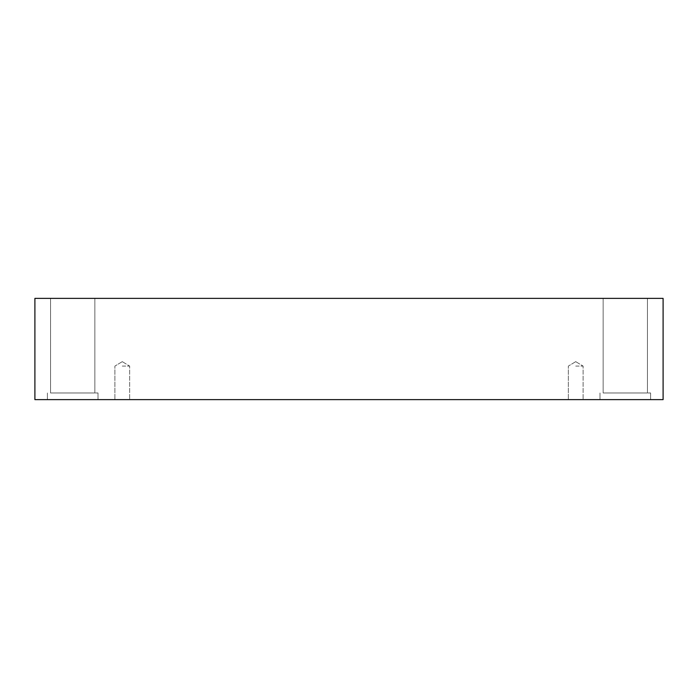 <?xml version="1.0" encoding="UTF-8"?>
<svg xmlns="http://www.w3.org/2000/svg" width="698" height="698" viewBox="0 0 698 698"><rect width="100%" height="100%" fill="white"/><g stroke="black" fill="none" stroke-linecap="round" stroke-linejoin="round"><path stroke-width="0.52" stroke-dasharray="3.49 2.62" d="M122.272 366.092L129.654 366.092L122.272 366.092M122.272 399.622L129.654 399.622L122.272 399.622M575.728 366.092L583.109 366.092L575.728 366.092M34.9 399.622L34.9 298.378L663.1 298.378L663.1 399.622L34.9 399.622M647.439 298.378L603.151 298.378L647.439 298.378L603.151 298.378L647.439 298.378L647.439 392.974L603.151 392.974L647.439 392.974L603.151 392.974L647.439 392.974L647.439 298.378M94.849 298.378L50.561 298.378L94.849 298.378L50.561 298.378L94.849 298.378L94.849 392.974L50.561 392.974L94.849 392.974L50.561 392.974L94.849 392.974L94.849 298.378M575.728 399.622L568.346 399.622L575.728 399.622M625.295 399.622L599.983 399.622L625.295 399.622M72.705 399.622L98.017 399.622L72.705 399.622M603.151 298.378L603.151 392.974L603.151 298.378M625.295 392.974L650.606 392.974L625.295 392.974M50.561 298.378L50.561 392.974L50.561 298.378M72.705 392.974L98.017 392.974L72.705 392.974M122.272 361.651L114.891 366.092L114.891 399.622L114.891 366.092L122.272 361.651L129.654 366.092L129.654 399.622L129.654 366.092L122.272 361.651M575.728 361.651L568.346 366.092L568.346 399.622L568.346 366.092L575.728 361.651L583.109 366.092L583.109 399.622L583.109 366.092L575.728 361.651M599.983 392.974L599.983 399.622L599.983 392.974M650.606 392.974L650.606 399.622L650.606 392.974M47.394 392.974L47.394 399.622L47.394 392.974M98.017 392.974L98.017 399.622L98.017 392.974"/><path stroke-width="1.05" d="M663.1 298.378L34.9 298.378L34.9 399.622L663.1 399.622L663.1 298.378"/></g></svg>
